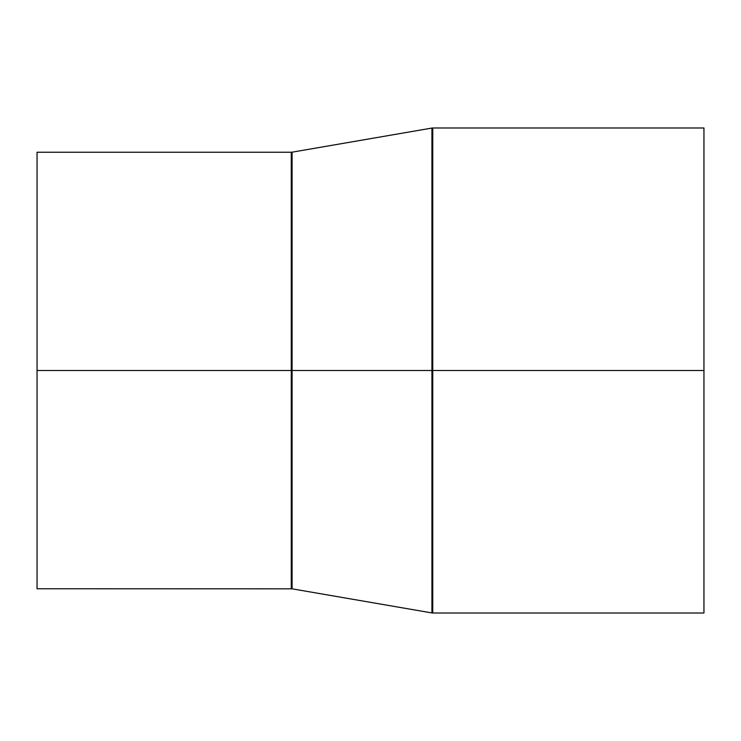 <?xml version="1.0" encoding="UTF-8"?>
<svg xmlns="http://www.w3.org/2000/svg" width="741" height="741" viewBox="0 0 741 741"><rect width="100%" height="100%" fill="white"/><g stroke="black" fill="none" stroke-linecap="round" stroke-linejoin="round"><path stroke-width="1.11" d="M37.05 370.5L37.05 588.762L37.05 370.5L291.269 370.5L37.05 370.5L37.05 152.238L37.05 370.5M291.269 588.762L291.269 152.238L291.269 588.762L292.093 152.174L292.093 370.5L291.269 370.5L291.269 152.238L292.093 152.174L292.093 588.826L37.05 588.762M703.95 127.989L432.753 127.989L432.753 370.5L703.95 370.5L703.95 127.989L703.95 613.011L703.95 370.5L432.753 370.5L432.753 613.011L431.929 612.937L431.929 370.5L292.093 370.5L431.929 370.5L431.929 612.937L431.929 370.5L432.753 370.5L432.753 613.011L431.929 128.063L431.929 370.5L431.929 128.063L292.093 152.174M432.753 370.5L432.753 127.989L432.753 370.5M292.093 370.5L292.093 588.826L292.093 370.5M431.929 612.937L292.093 588.826M432.753 613.011L703.95 613.011M432.753 127.989L431.929 128.063M37.05 152.238L291.269 152.238"/></g></svg>
